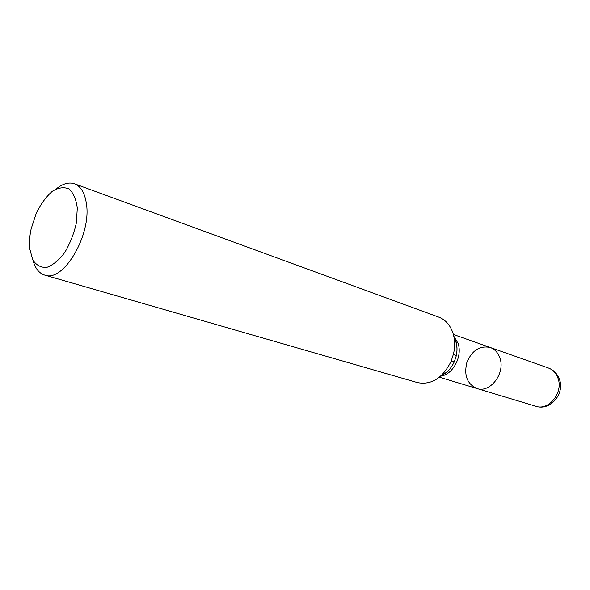 <?xml version="1.0" encoding="UTF-8"?>
<svg xmlns="http://www.w3.org/2000/svg" width="590" height="590" viewBox="0 0 590 590"><rect width="100%" height="100%" fill="white"/><g stroke="black" fill="none" stroke-linecap="round" stroke-linejoin="round"><path stroke-width="0.89" d="M548.39 367.998C553.472 369.908 557.063 373.463 559.173 378.662C565.456 393.095 550.507 411.304 535.882 406.267C549.01 411.082 563.826 392.062 557.823 377.755C555.935 372.887 552.793 369.635 548.39 367.998L490.275 347.488C494.767 349.169 497.945 352.591 499.811 357.747C505.763 372.924 490.253 393.464 476.875 388.493C490.253 393.464 505.763 372.924 499.811 357.747C497.945 352.591 494.767 349.169 490.275 347.488C479.788 345.371 471.985 350.386 466.86 362.526C463.821 375.358 467.162 384.016 476.875 388.493L439.402 377.209M44.685 275.088L417.469 382.6C431.386 385.218 442.559 378.22 451.003 361.604L453.518 353.911C455.163 346.478 454.971 339.508 452.936 333.011C450.2 325.016 445.509 319.736 438.849 317.162L74.517 183.8C80.734 186.248 84.665 192.687 86.324 203.122C91.988 234.392 63.381 282.846 44.685 275.088C39.08 273.295 35.194 268.391 33.018 260.367M29.788 248.928L32.775 259.902C36.315 265.264 40.99 267.764 46.794 267.381C52.945 265.131 58.941 260.146 64.782 252.424C70.092 243.471 73.957 233.633 76.368 222.917L77.305 208.041C76.139 199.228 73.367 192.856 68.986 188.918C63.919 186.787 58.329 187.598 52.215 191.359C46.197 196.684 40.894 203.911 36.329 213.042L31.13 228.935C29.603 236.118 29.153 242.785 29.788 248.928M56.411 188.785C62.901 183.593 68.934 181.934 74.517 183.8M453.776 336.116L458.061 343.351C462.73 356.272 452.869 374.775 440.7 376.118M441.689 375.211C447.25 372.6 451.505 368.013 454.455 361.449L456.21 356.072C457.361 350.888 457.221 346.006 455.79 341.433L454.035 337.428M490.275 347.488L453.371 334.464M454.027 337.399L456.077 342.001C457.302 346.168 457.346 350.858 456.21 356.072L453.518 353.911M441.667 375.233C446.8 373.234 451.062 368.639 454.455 361.449L451.003 361.604M535.882 406.267L476.875 388.493"/></g></svg>
